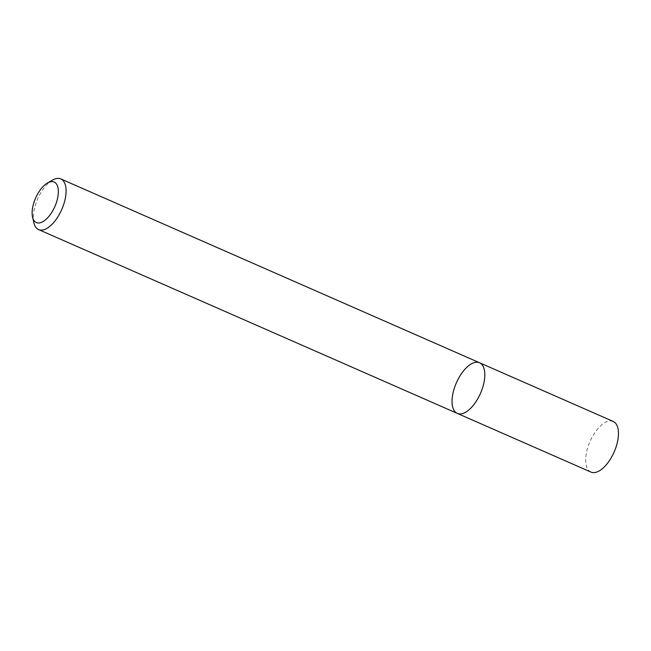 <?xml version="1.0" encoding="UTF-8"?>
<svg xmlns="http://www.w3.org/2000/svg" width="651" height="651" viewBox="0 0 651 651"><rect width="100%" height="100%" fill="white"/><g stroke="black" fill="none" stroke-linecap="round" stroke-linejoin="round"><path stroke-width="0.49" stroke-dasharray="3.25 2.44" d="M457.319 413.401A27.651 13.15 113.7 0 1 452.917 393.505A27.651 13.15 113.7 0 1 479.551 362.762M33.836 222.691A27.651 13.15 113.7 0 1 34.178 209.679A27.651 13.15 113.7 0 1 52.536 180.091M590.962 472.073A27.651 13.15 113.7 0 1 586.559 452.176A27.651 13.15 113.7 0 1 613.193 421.425"/><path stroke-width="0.98" d="M479.551 362.762A27.651 13.15 113.7 0 1 480.479 393.367A27.651 13.15 113.7 0 1 457.319 413.401A27.651 13.15 113.7 0 1 452.917 393.505A27.651 13.15 113.7 0 1 479.551 362.762A27.651 13.15 113.7 0 1 480.479 393.367A27.651 13.15 113.7 0 1 457.319 413.401L590.962 472.073A27.651 13.15 113.7 0 0 614.121 452.038A27.651 13.15 113.7 0 0 613.193 421.425L60.812 178.927A27.651 13.15 113.7 0 1 61.739 209.541A27.651 13.15 113.7 0 1 38.58 229.575A27.651 13.15 113.7 0 1 33.836 222.691L32.55 217.052A22.126 10.522 113.7 0 1 32.827 206.636A22.126 10.522 113.7 0 1 47.515 182.964A22.126 10.522 113.7 0 1 58.346 192.224A22.126 10.522 113.7 0 1 46.701 218.76A22.126 10.522 113.7 0 1 32.55 217.052M47.515 182.964L52.536 180.091A27.651 13.15 113.7 0 1 60.812 178.927M38.58 229.575L457.319 413.401"/></g></svg>

